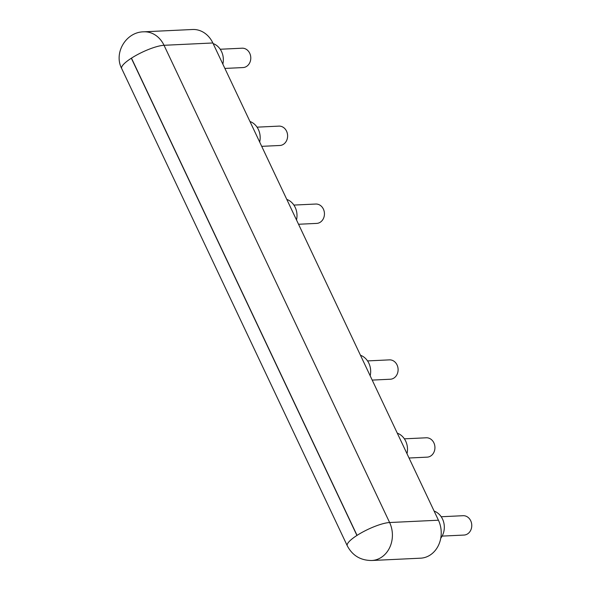 <?xml version="1.0" encoding="UTF-8"?>
<svg xmlns="http://www.w3.org/2000/svg" width="590" height="590" viewBox="0 0 590 590"><rect width="100%" height="100%" fill="white"/><g stroke="black" fill="none" stroke-linecap="round" stroke-linejoin="round"><path stroke-width="0.89" d="M298.54 224.259L316.675 223.404A9.691 8.231 -92.7 0 0 323.394 209.111A9.691 8.231 -92.7 0 0 315.761 204.037L293.879 205.077M367.541 360.91L389.422 359.87A9.691 8.231 87.3 0 1 397.055 364.945A9.691 8.231 87.3 0 1 390.337 379.23L372.202 380.093M261.709 146.342L279.844 145.487A9.691 8.231 -92.7 0 0 286.563 131.194A9.691 8.231 -92.7 0 0 278.93 126.12L257.048 127.16M404.371 438.827L426.253 437.787A9.691 8.231 87.3 0 1 433.886 442.861A9.691 8.231 87.3 0 1 427.167 457.147L409.032 458.01M224.879 68.425L243.014 67.57A9.691 8.231 -92.7 0 0 249.732 53.277A9.691 8.231 -92.7 0 0 242.099 48.203L220.218 49.243M441.202 516.744L463.084 515.704A9.691 8.231 87.3 0 1 470.717 520.771A9.691 8.231 87.3 0 1 463.998 535.064L442.117 536.104M440.76 538.198A16.616 14.108 -92.7 0 0 434.122 511.08M222.843 64.111A16.616 14.108 -92.7 0 0 213.138 43.579M406.997 453.695A16.616 14.108 -92.7 0 0 397.291 433.163M370.166 375.778A16.616 14.108 -92.7 0 0 360.461 355.246M296.505 219.945A16.616 14.108 -92.7 0 0 286.799 199.413M259.674 142.028A16.616 14.108 -92.7 0 0 249.968 121.496M347.274 545.787C352.429 555.581 360.593 560.493 371.766 560.5L420.582 558.184A25.754 21.86 -92.7 0 0 438.436 520.21L212.85 42.974A25.754 21.86 -92.7 0 0 192.554 29.5L143.731 31.816C125.958 31.934 113.509 53.019 121.688 68.551L347.274 545.787A25.672 5.966 -25.3 0 1 356.935 535.455L131.341 58.218A25.672 5.966 154.7 0 0 121.688 68.551M131.341 58.218L131.459 58.145A25.672 5.966 -25.3 0 1 164.027 45.29A25.754 21.86 -92.7 0 0 143.731 31.816M371.766 560.5A25.754 21.86 -92.7 0 0 389.614 522.526A25.672 5.966 154.7 0 0 357.053 535.381L356.935 535.455M131.459 58.145L357.053 535.381M438.436 520.21L389.614 522.526L164.027 45.29L212.85 42.974"/></g></svg>
